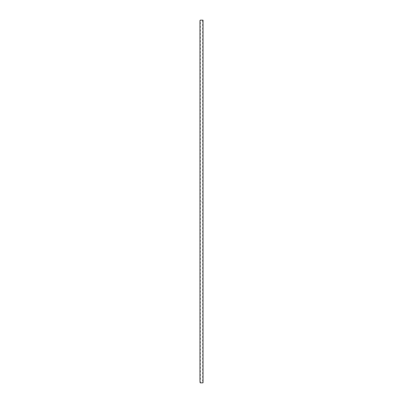 <?xml version="1.0" encoding="UTF-8"?>
<svg xmlns="http://www.w3.org/2000/svg" width="403" height="403" viewBox="0 0 403 403"><rect width="100%" height="100%" fill="white"/><g stroke="black" fill="none" stroke-linecap="round" stroke-linejoin="round"><path stroke-width="0.3" stroke-dasharray="2.02 1.51" d="M199.989 382.85L203.011 382.85L203.011 20.15L199.989 20.15L199.989 382.85M201.369 202.024L201.646 202.084L201.586 201.727L201.354 201.994L201.646 202.084L201.55 201.712L201.369 202.024"/><path stroke-width="0.6" d="M203.011 20.15L203.011 22.568A3.143 3.143 0 0 1 203.011 20.15L200.17 20.15A3.143 3.143 0 0 1 199.989 20.755L199.989 21.964A3.143 3.143 0 0 1 199.989 24.381L199.989 25.59A3.143 3.143 0 0 1 199.989 28.009L199.989 29.218A3.143 3.143 0 0 1 199.989 31.636L199.989 32.845A3.143 3.143 0 0 1 199.989 35.263L199.989 36.472A3.143 3.143 0 0 1 199.989 38.89L199.989 40.099A3.143 3.143 0 0 1 199.989 42.517L199.989 43.726A3.143 3.143 0 0 1 199.989 46.144L199.989 47.353A3.143 3.143 0 0 1 199.989 49.77L199.989 50.98A3.143 3.143 0 0 1 199.989 53.398L199.989 54.607A3.143 3.143 0 0 1 199.989 57.025L199.989 58.233A3.143 3.143 0 0 1 199.989 60.652L199.989 61.861A3.143 3.143 0 0 1 199.989 64.279L199.989 65.487A3.143 3.143 0 0 1 199.989 67.906L199.989 69.114A3.143 3.143 0 0 1 199.989 71.532L199.989 72.742A3.143 3.143 0 0 1 199.989 75.159L199.989 76.368A3.143 3.143 0 0 1 199.989 78.787L199.989 79.996A3.143 3.143 0 0 1 199.989 82.413L199.989 83.623A3.143 3.143 0 0 1 199.989 86.041L199.989 87.249A3.143 3.143 0 0 1 199.989 89.668L199.989 90.877A3.143 3.143 0 0 1 199.989 93.294L199.989 94.504A3.143 3.143 0 0 1 199.989 96.922L199.989 98.131A3.143 3.143 0 0 1 199.989 100.549L199.989 101.758A3.143 3.143 0 0 1 199.989 104.176L199.989 105.385A3.143 3.143 0 0 1 199.989 107.803L199.989 109.012A3.143 3.143 0 0 1 199.989 111.43L199.989 112.639A3.143 3.143 0 0 1 199.989 115.057L199.989 116.266A3.143 3.143 0 0 1 199.989 118.684L199.989 119.893A3.143 3.143 0 0 1 199.989 122.311L199.989 123.52A3.143 3.143 0 0 1 199.989 125.938L199.989 127.147A3.143 3.143 0 0 1 199.989 129.565L199.989 130.774A3.143 3.143 0 0 1 199.989 133.191L199.989 134.401A3.143 3.143 0 0 1 199.989 136.819L199.989 138.028A3.143 3.143 0 0 1 199.989 140.446L199.989 141.655A3.143 3.143 0 0 1 199.989 144.073L199.989 145.281A3.143 3.143 0 0 1 199.989 147.7L199.989 148.909A3.143 3.143 0 0 1 199.989 151.327L199.989 152.536A3.143 3.143 0 0 1 199.989 154.954L199.989 156.163A3.143 3.143 0 0 1 199.989 158.581L199.989 159.79A3.143 3.143 0 0 1 199.989 162.208L199.989 163.416A3.143 3.143 0 0 1 199.989 165.834L199.989 167.044A3.143 3.143 0 0 1 199.989 169.462L199.989 170.671A3.143 3.143 0 0 1 199.989 173.089L199.989 174.298A3.143 3.143 0 0 1 199.989 176.716L199.989 177.924A3.143 3.143 0 0 1 199.989 180.343L199.989 181.552A3.143 3.143 0 0 1 199.989 183.97L199.989 185.179A3.143 3.143 0 0 1 199.989 187.596L199.989 188.806A3.143 3.143 0 0 1 199.989 191.224L199.989 192.433A3.143 3.143 0 0 1 199.989 194.851L199.989 196.06A3.143 3.143 0 0 1 199.989 198.478L199.989 199.686A3.143 3.143 0 0 1 199.989 202.105L199.989 203.314A3.143 3.143 0 0 1 199.989 205.732L199.989 206.941A3.143 3.143 0 0 1 199.989 209.359L199.989 210.568A3.143 3.143 0 0 1 199.989 212.986L199.989 214.195A3.143 3.143 0 0 1 199.989 216.613L199.989 217.822A3.143 3.143 0 0 1 199.989 220.24L199.989 221.449A3.143 3.143 0 0 1 199.989 223.867L199.989 225.076A3.143 3.143 0 0 1 199.989 227.494L199.989 228.703A3.143 3.143 0 0 1 199.989 231.121L199.989 232.329A3.143 3.143 0 0 1 199.989 234.748L199.989 235.957A3.143 3.143 0 0 1 199.989 238.375L199.989 239.584A3.143 3.143 0 0 1 199.989 242.001L199.989 243.211A3.143 3.143 0 0 1 199.989 245.629L199.989 246.838A3.143 3.143 0 0 1 199.989 249.256L199.989 250.465A3.143 3.143 0 0 1 199.989 252.883L199.989 254.091A3.143 3.143 0 0 1 199.989 256.51L199.989 257.719A3.143 3.143 0 0 1 199.989 260.137L199.989 261.346A3.143 3.143 0 0 1 199.989 263.764L199.989 264.973A3.143 3.143 0 0 1 199.989 267.39L199.989 268.6A3.143 3.143 0 0 1 199.989 271.018L199.989 272.226A3.143 3.143 0 0 1 199.989 274.645L199.989 275.854A3.143 3.143 0 0 1 199.989 278.272L199.989 279.481A3.143 3.143 0 0 1 199.989 281.899L199.989 283.108A3.143 3.143 0 0 1 199.989 285.526L199.989 286.735A3.143 3.143 0 0 1 199.989 289.153L199.989 290.361A3.143 3.143 0 0 1 199.989 292.78L199.989 293.989A3.143 3.143 0 0 1 199.989 296.406L199.989 297.615A3.143 3.143 0 0 1 199.989 300.034L199.989 301.243A3.143 3.143 0 0 1 199.989 303.661L199.989 304.87A3.143 3.143 0 0 1 199.989 307.288L199.989 308.497A3.143 3.143 0 0 1 199.989 310.915L199.989 312.124A3.143 3.143 0 0 1 199.989 314.541L199.989 315.75A3.143 3.143 0 0 1 199.989 318.169L199.989 319.377A3.143 3.143 0 0 1 199.989 321.796L199.989 323.005A3.143 3.143 0 0 1 199.989 325.423L199.989 326.632A3.143 3.143 0 0 1 199.989 329.05L199.989 330.259A3.143 3.143 0 0 1 199.989 332.677L199.989 333.885A3.143 3.143 0 0 1 199.989 336.304L199.989 337.513A3.143 3.143 0 0 1 199.989 339.93L199.989 341.14A3.143 3.143 0 0 1 199.989 343.558L199.989 344.767A3.143 3.143 0 0 1 199.989 347.185L199.989 348.394A3.143 3.143 0 0 1 199.989 350.812L199.989 352.021A3.143 3.143 0 0 1 199.989 354.439L199.989 355.648A3.143 3.143 0 0 1 199.989 358.065L199.989 359.275A3.143 3.143 0 0 1 199.989 361.692L199.989 362.901A3.143 3.143 0 0 1 199.989 365.32L199.989 366.529A3.143 3.143 0 0 1 199.989 368.947L199.989 370.156A3.143 3.143 0 0 1 199.989 372.574L199.989 373.783A3.143 3.143 0 0 1 199.989 376.2L199.989 377.41A3.143 3.143 0 0 1 199.989 379.828L199.989 381.036A3.143 3.143 0 0 1 200.17 382.85L203.011 382.85L203.011 381.641A3.143 3.143 0 0 1 203.011 379.223L203.011 381.641M199.989 20.755L200.17 20.15M200.17 382.85L199.989 381.036M199.989 379.828L199.989 377.41M199.989 376.2L199.989 373.783M199.989 372.574L199.989 370.156M199.989 368.947L199.989 366.529M199.989 365.32L199.989 362.901M199.989 361.692L199.989 359.275M199.989 358.065L199.989 355.648M199.989 354.439L199.989 352.021M199.989 350.812L199.989 348.394M199.989 347.185L199.989 344.767M199.989 343.558L199.989 341.14M199.989 339.93L199.989 337.513M199.989 336.304L199.989 333.885M199.989 332.677L199.989 330.259M199.989 329.05L199.989 326.632M199.989 325.423L199.989 323.005M199.989 321.796L199.989 319.377M199.989 318.169L199.989 315.75M199.989 314.541L199.989 312.124M199.989 310.915L199.989 308.497M199.989 307.288L199.989 304.87M199.989 303.661L199.989 301.243M199.989 300.034L199.989 297.615M199.989 296.406L199.989 293.989M199.989 292.78L199.989 290.361M199.989 289.153L199.989 286.735M199.989 285.526L199.989 283.108M199.989 281.899L199.989 279.481M199.989 278.272L199.989 275.854M199.989 274.645L199.989 272.226M199.989 271.018L199.989 268.6M199.989 267.39L199.989 264.973M199.989 263.764L199.989 261.346M199.989 260.137L199.989 257.719M199.989 256.51L199.989 254.091M199.989 252.883L199.989 250.465M199.989 249.256L199.989 246.838M199.989 245.629L199.989 243.211M199.989 242.001L199.989 239.584M199.989 238.375L199.989 235.957M199.989 234.748L199.989 232.329M199.989 231.121L199.989 228.703M199.989 227.494L199.989 225.076M199.989 223.867L199.989 221.449M199.989 220.24L199.989 217.822M199.989 216.613L199.989 214.195M199.989 212.986L199.989 210.568M199.989 209.359L199.989 206.941M199.989 205.732L199.989 203.314M199.989 202.105L199.989 199.686M199.989 198.478L199.989 196.06M199.989 194.851L199.989 192.433M199.989 191.224L199.989 188.806M199.989 187.596L199.989 185.179M199.989 183.97L199.989 181.552M199.989 180.343L199.989 177.924M199.989 176.716L199.989 174.298M199.989 173.089L199.989 170.671M199.989 169.462L199.989 167.044M199.989 165.834L199.989 163.416M199.989 162.208L199.989 159.79M199.989 158.581L199.989 156.163M199.989 154.954L199.989 152.536M199.989 151.327L199.989 148.909M199.989 147.7L199.989 145.281M199.989 144.073L199.989 141.655M199.989 140.446L199.989 138.028M199.989 136.819L199.989 134.401M199.989 133.191L199.989 130.774M199.989 129.565L199.989 127.147M199.989 125.938L199.989 123.52M199.989 122.311L199.989 119.893M199.989 118.684L199.989 116.266M199.989 115.057L199.989 112.639M199.989 111.43L199.989 109.012M199.989 107.803L199.989 105.385M199.989 104.176L199.989 101.758M199.989 100.549L199.989 98.131M199.989 96.922L199.989 94.504M199.989 93.294L199.989 90.877M199.989 89.668L199.989 87.249M199.989 86.041L199.989 83.623M199.989 82.413L199.989 79.996M199.989 78.787L199.989 76.368M199.989 75.159L199.989 72.742M199.989 71.532L199.989 69.114M199.989 67.906L199.989 65.487M199.989 64.279L199.989 61.861M199.989 60.652L199.989 58.233M199.989 57.025L199.989 54.607M199.989 53.398L199.989 50.98M199.989 49.77L199.989 47.353M199.989 46.144L199.989 43.726M199.989 42.517L199.989 40.099M199.989 38.89L199.989 36.472M199.989 35.263L199.989 32.845M199.989 31.636L199.989 29.218M199.989 28.009L199.989 25.59M199.989 24.381L199.989 21.964M203.011 378.014A3.143 3.143 0 0 1 203.011 375.596L203.011 379.223M203.011 374.387A3.143 3.143 0 0 1 203.011 371.969L203.011 375.596M203.011 370.76A3.143 3.143 0 0 1 203.011 368.342L203.011 371.969M203.011 367.133A3.143 3.143 0 0 1 203.011 364.715L203.011 368.342M203.011 363.506A3.143 3.143 0 0 1 203.011 361.088L203.011 364.715M203.011 359.879A3.143 3.143 0 0 1 203.011 357.461L203.011 361.088M203.011 356.252A3.143 3.143 0 0 1 203.011 353.834L203.011 357.461M203.011 352.625A3.143 3.143 0 0 1 203.011 350.207L203.011 353.834M203.011 348.998A3.143 3.143 0 0 1 203.011 346.58L203.011 350.207M203.011 345.371A3.143 3.143 0 0 1 203.011 342.953L203.011 346.58M203.011 341.744A3.143 3.143 0 0 1 203.011 339.326L203.011 342.953M203.011 338.117A3.143 3.143 0 0 1 203.011 335.699L203.011 339.326M203.011 334.49A3.143 3.143 0 0 1 203.011 332.072L203.011 335.699M203.011 330.863A3.143 3.143 0 0 1 203.011 328.445L203.011 332.072M203.011 327.236A3.143 3.143 0 0 1 203.011 324.818L203.011 328.445M203.011 323.609A3.143 3.143 0 0 1 203.011 321.191L203.011 324.818M203.011 319.982A3.143 3.143 0 0 1 203.011 317.564L203.011 321.191M203.011 316.355A3.143 3.143 0 0 1 203.011 313.937L203.011 317.564M203.011 312.728A3.143 3.143 0 0 1 203.011 310.31L203.011 313.937M203.011 309.101A3.143 3.143 0 0 1 203.011 306.683L203.011 310.31M203.011 305.474A3.143 3.143 0 0 1 203.011 303.056L203.011 306.683M203.011 301.847A3.143 3.143 0 0 1 203.011 299.429L203.011 303.056M203.011 298.22A3.143 3.143 0 0 1 203.011 295.802L203.011 299.429M203.011 294.593A3.143 3.143 0 0 1 203.011 292.175L203.011 295.802M203.011 290.966A3.143 3.143 0 0 1 203.011 288.548L203.011 292.175M203.011 287.339A3.143 3.143 0 0 1 203.011 284.921L203.011 288.548M203.011 283.712A3.143 3.143 0 0 1 203.011 281.294L203.011 284.921M203.011 280.085A3.143 3.143 0 0 1 203.011 277.667L203.011 281.294M203.011 276.458A3.143 3.143 0 0 1 203.011 274.04L203.011 277.667M203.011 272.831A3.143 3.143 0 0 1 203.011 270.413L203.011 274.04M203.011 269.204A3.143 3.143 0 0 1 203.011 266.786L203.011 270.413M203.011 265.577A3.143 3.143 0 0 1 203.011 263.159L203.011 266.786M203.011 261.95A3.143 3.143 0 0 1 203.011 259.532L203.011 263.159M203.011 258.323A3.143 3.143 0 0 1 203.011 255.905L203.011 259.532M203.011 254.696A3.143 3.143 0 0 1 203.011 252.278L203.011 255.905M203.011 251.069A3.143 3.143 0 0 1 203.011 248.651L203.011 252.278M203.011 247.442A3.143 3.143 0 0 1 203.011 245.024L203.011 248.651M203.011 243.815A3.143 3.143 0 0 1 203.011 241.397L203.011 245.024M203.011 240.188A3.143 3.143 0 0 1 203.011 237.77L203.011 241.397M203.011 236.561A3.143 3.143 0 0 1 203.011 234.143L203.011 237.77M203.011 232.934A3.143 3.143 0 0 1 203.011 230.516L203.011 234.143M203.011 229.307A3.143 3.143 0 0 1 203.011 226.889L203.011 230.516M203.011 225.68A3.143 3.143 0 0 1 203.011 223.262L203.011 226.889M203.011 222.053A3.143 3.143 0 0 1 203.011 219.635L203.011 223.262M203.011 218.426A3.143 3.143 0 0 1 203.011 216.008L203.011 219.635M203.011 214.799A3.143 3.143 0 0 1 203.011 212.381L203.011 216.008M203.011 211.172A3.143 3.143 0 0 1 203.011 208.754L203.011 212.381M203.011 207.545A3.143 3.143 0 0 1 203.011 205.127L203.011 208.754M203.011 203.918A3.143 3.143 0 0 1 203.011 201.5L203.011 205.127M203.011 200.291A3.143 3.143 0 0 1 203.011 197.873L203.011 201.5M203.011 196.664A3.143 3.143 0 0 1 203.011 194.246L203.011 197.873M203.011 193.037A3.143 3.143 0 0 1 203.011 190.619L203.011 194.246M203.011 189.41A3.143 3.143 0 0 1 203.011 186.992L203.011 190.619M203.011 185.783A3.143 3.143 0 0 1 203.011 183.365L203.011 186.992M203.011 182.156A3.143 3.143 0 0 1 203.011 179.738L203.011 183.365M203.011 178.529A3.143 3.143 0 0 1 203.011 176.111L203.011 179.738M203.011 174.902A3.143 3.143 0 0 1 203.011 172.484L203.011 176.111M203.011 171.275A3.143 3.143 0 0 1 203.011 168.857L203.011 172.484M203.011 167.648A3.143 3.143 0 0 1 203.011 165.23L203.011 168.857M203.011 164.021A3.143 3.143 0 0 1 203.011 161.603L203.011 165.23M203.011 160.394A3.143 3.143 0 0 1 203.011 157.976L203.011 161.603M203.011 156.767A3.143 3.143 0 0 1 203.011 154.349L203.011 157.976M203.011 153.14A3.143 3.143 0 0 1 203.011 150.722L203.011 154.349M203.011 149.513A3.143 3.143 0 0 1 203.011 147.095L203.011 150.722M203.011 145.886A3.143 3.143 0 0 1 203.011 143.468L203.011 147.095M203.011 142.259A3.143 3.143 0 0 1 203.011 139.841L203.011 143.468M203.011 138.632A3.143 3.143 0 0 1 203.011 136.214L203.011 139.841M203.011 135.005A3.143 3.143 0 0 1 203.011 132.587L203.011 136.214M203.011 131.378A3.143 3.143 0 0 1 203.011 128.96L203.011 132.587M203.011 127.751A3.143 3.143 0 0 1 203.011 125.333L203.011 128.96M203.011 124.124A3.143 3.143 0 0 1 203.011 121.706L203.011 125.333M203.011 120.497A3.143 3.143 0 0 1 203.011 118.079L203.011 121.706M203.011 116.87A3.143 3.143 0 0 1 203.011 114.452L203.011 118.079M203.011 113.243A3.143 3.143 0 0 1 203.011 110.825L203.011 114.452M203.011 109.616A3.143 3.143 0 0 1 203.011 107.198L203.011 110.825M203.011 105.989A3.143 3.143 0 0 1 203.011 103.571L203.011 107.198M203.011 102.362A3.143 3.143 0 0 1 203.011 99.944L203.011 103.571M203.011 98.735A3.143 3.143 0 0 1 203.011 96.317L203.011 99.944M203.011 95.108A3.143 3.143 0 0 1 203.011 92.69L203.011 96.317M203.011 91.481A3.143 3.143 0 0 1 203.011 89.063L203.011 92.69M203.011 87.854A3.143 3.143 0 0 1 203.011 85.436L203.011 89.063M203.011 84.227A3.143 3.143 0 0 1 203.011 81.809L203.011 85.436M203.011 80.6A3.143 3.143 0 0 1 203.011 78.182L203.011 81.809M203.011 76.973A3.143 3.143 0 0 1 203.011 74.555L203.011 78.182M203.011 73.346A3.143 3.143 0 0 1 203.011 70.928L203.011 74.555M203.011 69.719A3.143 3.143 0 0 1 203.011 67.301L203.011 70.928M203.011 66.092A3.143 3.143 0 0 1 203.011 63.674L203.011 67.301M203.011 62.465A3.143 3.143 0 0 1 203.011 60.047L203.011 63.674M203.011 58.838A3.143 3.143 0 0 1 203.011 56.42L203.011 60.047M203.011 55.211A3.143 3.143 0 0 1 203.011 52.793L203.011 56.42M203.011 51.584A3.143 3.143 0 0 1 203.011 49.166L203.011 52.793M203.011 47.957A3.143 3.143 0 0 1 203.011 45.539L203.011 49.166M203.011 44.33A3.143 3.143 0 0 1 203.011 41.912L203.011 45.539M203.011 40.703A3.143 3.143 0 0 1 203.011 38.285L203.011 41.912M203.011 37.076A3.143 3.143 0 0 1 203.011 34.658L203.011 38.285M203.011 33.449A3.143 3.143 0 0 1 203.011 31.031L203.011 34.658M203.011 29.822A3.143 3.143 0 0 1 203.011 27.404L203.011 31.031M203.011 26.195A3.143 3.143 0 0 1 203.011 23.777L203.011 27.404M203.011 22.568L203.011 23.777"/></g></svg>
